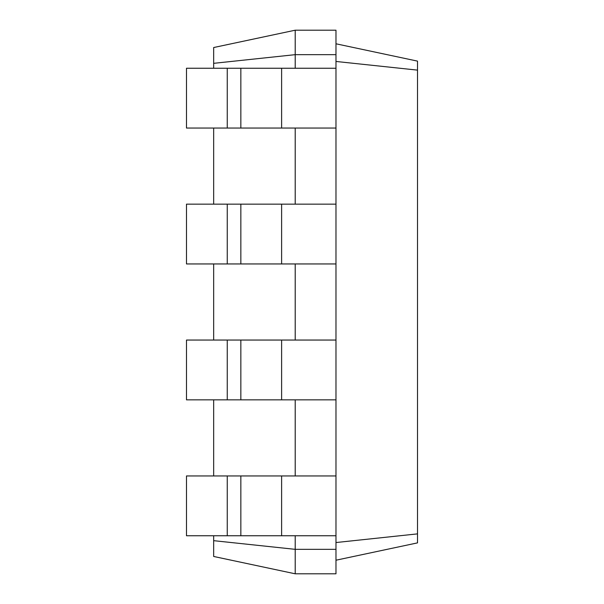 <?xml version="1.0" encoding="UTF-8"?>
<svg xmlns="http://www.w3.org/2000/svg" width="604" height="604" viewBox="0 0 604 604"><rect width="100%" height="100%" fill="white"/><g stroke="black" fill="none" stroke-linecap="round" stroke-linejoin="round"><path stroke-width="0.91" d="M227.255 535.748L227.255 475.952L186.485 475.952L186.485 535.748L335.975 535.748L335.975 30.2L295.205 30.2L213.665 47.535L213.665 63.329L295.205 54.662L295.205 30.2M227.255 475.952L335.975 475.952M213.665 540.671L295.205 549.338L295.205 573.8L213.665 556.465L213.665 535.748M213.665 475.952L213.665 399.848M213.665 340.052L213.665 263.948M213.665 204.152L213.665 128.048M213.665 68.252L213.665 63.329M295.205 68.252L295.205 54.662L335.975 54.662M295.205 204.152L295.205 128.048M295.205 340.052L295.205 263.948M295.205 475.952L295.205 399.848M295.205 573.8L335.975 573.8L335.975 549.338L295.205 549.338L295.205 535.748M335.975 549.338L335.975 535.748M335.975 61.457L417.515 70.124L417.515 61.125L335.975 43.79M335.975 542.543L417.515 533.876L417.515 70.124M227.255 399.848L227.255 340.052L186.485 340.052L186.485 399.848L335.975 399.848M335.975 128.048L186.485 128.048L186.485 68.252L335.975 68.252M335.975 263.948L186.485 263.948L186.485 204.152L335.975 204.152M227.255 340.052L335.975 340.052M335.975 560.21L417.515 542.875L417.515 533.876M227.255 128.048L227.255 68.252M227.255 263.948L227.255 204.152M281.615 535.748L281.615 475.952M240.845 535.748L240.845 475.952M281.615 399.848L281.615 340.052M240.845 399.848L240.845 340.052M281.615 128.048L281.615 68.252M240.845 128.048L240.845 68.252M281.615 263.948L281.615 204.152M240.845 263.948L240.845 204.152"/></g></svg>
